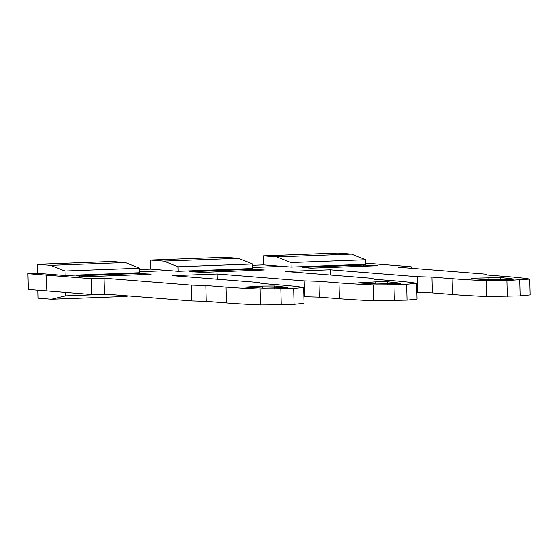 <?xml version="1.0" encoding="UTF-8"?>
<svg xmlns="http://www.w3.org/2000/svg" width="558" height="558" viewBox="0 0 558 558"><rect width="100%" height="100%" fill="white"/><g stroke="black" fill="none" stroke-linecap="round" stroke-linejoin="round"><path stroke-width="0.84" d="M280.862 288.981L281.253 304.787L260.551 304.933L260.161 289.128L293.654 288.5L294.045 304.305L281.253 304.787M293.654 288.5L303.636 287.51L304.026 303.308L294.045 304.305M303.636 287.51A578.548 20.974 -1.4 0 0 281.441 285.054L261.318 283.457L259.372 282.557L172.303 275.666L217.09 273.999L217.222 279.223M217.09 273.999L304.159 280.89L304.549 296.696L303.859 296.64M407.082 300.092L406.691 284.287L416.673 283.29L417.063 299.095L407.082 300.092L373.588 300.713A578.548 20.974 178.6 0 1 339.417 298.711L319.295 297.114L318.904 281.309L304.159 280.89M319.295 297.114L304.549 296.696M373.588 300.713L373.197 284.908A578.548 20.974 -1.4 0 1 339.027 282.906L318.904 281.309M394.29 300.567L393.899 284.761L373.197 284.908M406.691 284.287L393.899 284.761M416.673 283.29A578.548 20.974 -1.4 0 0 394.478 280.834L374.355 279.244L372.409 278.344L285.34 271.453L330.127 269.779L330.259 275.003M260.161 289.128A578.548 20.974 -1.4 0 1 225.99 287.119L205.867 285.529L191.122 285.103L104.053 278.212L91.261 278.693L46.537 275.15L56.135 274.794L46.537 275.15L27.9 273.678L37.498 273.315L65.077 275.499L64.965 270.986L139.612 268.203L139.723 272.716L65.077 275.499M139.695 271.676L169.172 270.574L139.695 271.676M252.732 267.456L282.209 266.361L252.732 267.456M365.769 263.243L366.453 263.216L365.769 263.243M330.127 269.779L417.196 276.67L431.941 277.096L452.064 278.686A578.548 20.974 -1.4 0 0 486.234 280.695L506.936 280.548L529.709 279.07A578.548 20.974 -1.4 0 0 507.515 276.615L487.392 275.024L485.446 274.124L398.377 267.233L411.176 266.752L365.769 263.16M189.832 271.718L203.789 272.325L264.401 269.946L250.193 269.291L189.832 271.718M137.156 273.504L151.113 274.118L148.337 274.39L90.752 276.538L76.544 275.882L137.156 273.504L137.191 274.808M287.53 287.628L263.718 288.207A564.989 20.486 178.6 0 1 245.129 287.112L262.818 286.094L274.424 286.017A564.989 20.486 178.6 0 1 286.519 287.356L287.719 287.558M513.604 279.195L489.791 279.774A564.989 20.486 178.6 0 1 471.203 278.679L476.651 278.114L500.498 277.584A564.989 20.486 178.6 0 1 512.593 278.923L513.792 279.126M311.071 268.147L302.868 267.498L305.644 267.219L363.23 265.071L377.438 265.727L311.071 268.147M400.567 283.415L376.755 283.987A564.989 20.486 178.6 0 1 358.166 282.892L375.855 281.874L387.461 281.804A564.989 20.486 178.6 0 1 399.556 283.136L400.756 283.345M91.261 278.693L91.651 294.498L46.928 290.955L46.537 275.15L46.928 290.955L28.291 289.483L27.9 273.678M91.651 294.498L104.444 294.017L191.513 300.908L206.258 301.334L226.381 302.924A578.548 20.974 178.6 0 0 260.551 304.933M529.709 279.07L530.1 294.875L520.119 295.873L486.625 296.5A578.548 20.974 178.6 0 1 452.454 294.491L432.331 292.894L416.896 292.42M104.053 278.212L104.444 294.017M191.122 285.103L191.513 300.908M205.867 285.529L206.258 301.334M411.176 266.752L411.211 268.252M519.728 280.067L520.119 295.873M506.936 280.548L507.327 296.347M486.625 296.5L486.234 280.695M431.941 277.096L432.331 292.894M417.196 276.67L417.586 292.476M263.571 264.883L263.348 255.85L337.995 253.067L351.394 254.127L365.685 259.763L365.797 264.283L291.15 267.066L263.571 264.883L252.683 265.287M178.114 271.286L178.002 266.766L163.71 261.13L150.311 260.07L224.958 257.287L238.357 258.347L252.648 263.983L252.76 268.496L178.114 271.286L150.534 269.102L139.646 269.507M37.916 290.244L38.111 298.153L51.503 299.214L65.579 295.824L65.495 292.427M150.311 260.07L150.534 269.102M139.612 268.203L125.32 262.56L111.921 261.5L37.274 264.29L50.673 265.35L64.965 270.986M37.498 273.315L37.274 264.29M107.471 294.261L65.579 295.824M128.312 295.907L126.15 296.431L51.503 299.214M252.648 263.983L178.002 266.766M238.357 258.347L163.71 261.13M125.32 262.56L50.673 265.35M291.15 267.066L291.039 262.553L276.747 256.91L263.348 255.85M351.394 254.127L276.747 256.91M365.685 259.763L291.039 262.553M339.027 282.906L339.417 298.711M399.57 283.534L399.556 283.136M387.461 281.804L387.517 284.05M363.635 283.255L363.614 282.334M375.855 281.874L375.904 283.945M192.622 271.934L192.608 271.439M250.193 269.291L250.228 270.588M255.976 270.379L255.948 269.249M79.585 276.154L79.571 275.659M142.939 274.592L142.911 273.469M250.598 287.475L250.577 286.554M262.818 286.094L262.867 288.165M274.424 286.017L274.48 288.27M286.533 287.747L286.519 287.356M500.498 277.584L500.554 279.837M488.892 277.661L488.941 279.725M512.607 279.314L512.593 278.923M476.671 279.035L476.651 278.114M305.658 267.714L305.644 267.219M363.23 265.071L363.265 266.375M369.012 266.159L368.984 265.029M225.99 287.119L226.381 302.924M452.064 278.686L452.454 294.491"/></g></svg>
